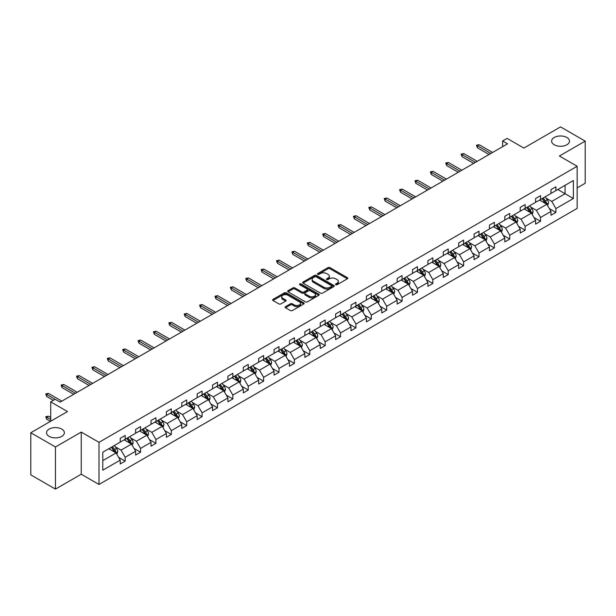 <?xml version="1.0" encoding="UTF-8"?>
<svg xmlns="http://www.w3.org/2000/svg" width="616" height="616" viewBox="0 0 616 616"><rect width="100%" height="100%" fill="white"/><g stroke="black" fill="none" stroke-linecap="round" stroke-linejoin="round"><path stroke-width="0.92" d="M61.762 429.098A8.924 5.151 0 0 0 52.037 427.981A8.924 5.151 0 0 0 46.531 432.74A8.924 5.151 0 0 0 49.141 436.382A8.924 5.151 0 0 0 58.867 437.499A8.924 5.151 0 0 0 64.38 432.74A8.924 5.151 0 0 0 61.762 429.098M566.859 137.484A8.924 5.151 0 0 0 557.134 136.367A8.924 5.151 0 0 0 551.62 141.126A8.924 5.151 0 0 0 554.238 144.768A8.924 5.151 0 0 0 563.963 145.892A8.924 5.151 0 0 0 569.469 141.126A8.924 5.151 0 0 0 566.859 137.484M335.735 284.731A0.955 0.554 0 0 0 337.091 284.731L347.378 278.794A1.371 0.793 0 0 0 347.778 278.232A1.371 0.793 0 0 0 347.378 277.677L329.953 267.613A1.371 0.793 0 0 0 328.02 267.613L317.733 273.55A0.955 0.554 0 0 0 317.456 273.943A0.955 0.554 0 0 0 317.733 274.336A0.955 0.554 0 0 0 319.088 274.336L320.42 273.566A4.381 2.526 0 0 1 326.619 273.566L328.066 274.405A4.381 2.526 0 0 1 329.352 276.191A4.381 2.526 0 0 1 328.066 277.985L326.734 278.748A0.955 0.554 0 0 0 326.457 279.14A0.955 0.554 0 0 0 326.734 279.533A0.955 0.554 0 0 0 328.089 279.533L329.421 278.763A4.381 2.526 0 0 1 335.62 278.763L337.067 279.602A4.381 2.526 0 0 1 338.353 281.389A4.381 2.526 0 0 1 337.067 283.183L335.735 283.945A0.955 0.554 0 0 0 335.458 284.338A0.955 0.554 0 0 0 335.735 284.731L335.735 283.945M577.161 187.895L585.2 183.26L585.2 141.126L560.545 126.896L523.862 148.071L507.099 138.392L502.61 140.987L502.61 146.677M55.455 489.104L81.243 474.22L81.243 432.085L55.455 446.977L55.455 489.104L30.8 474.874L30.8 432.74L67.483 411.565L50.72 401.886L50.72 421.244M55.455 446.977L30.8 432.74M285.524 306.622A1.371 0.793 0 0 0 285.123 307.184A1.371 0.793 0 0 0 285.524 307.738L290.413 310.564A1.371 0.793 0 0 0 292.346 310.564L303.773 303.965A1.371 0.793 0 0 0 304.173 303.411A1.371 0.793 0 0 0 303.773 302.849L286.348 292.793A1.371 0.793 0 0 0 284.415 292.793L272.988 299.384A1.371 0.793 0 0 0 272.588 299.946A1.371 0.793 0 0 0 272.988 300.5L278.894 303.911A1.371 0.793 0 0 0 280.834 303.911L285.716 301.093A1.371 0.793 0 0 0 286.117 300.531A1.371 0.793 0 0 0 285.716 299.977L282.79 298.283A3.665 2.118 0 0 1 281.72 296.789A3.665 2.118 0 0 1 283.976 294.833A3.665 2.118 0 0 1 287.972 295.295L299.438 301.917A3.665 2.118 0 0 1 300.516 303.411A3.665 2.118 0 0 1 298.252 305.367A3.665 2.118 0 0 1 294.263 304.905L292.346 303.804A1.371 0.793 0 0 0 290.413 303.804L285.524 306.622L285.524 307.738M50.72 401.886L55.209 399.291L60.137 402.14L507.546 143.828L502.61 140.987M81.243 432.085L98.991 442.334L577.161 166.266L577.161 208.393L98.991 484.469L98.991 442.334M585.2 141.126L559.413 156.017L577.161 166.266M320.52 293.185A1.371 0.793 0 0 0 322.453 293.185L333.872 286.586A1.371 0.793 0 0 0 334.272 286.032A1.371 0.793 0 0 0 333.872 285.47L316.455 275.414A1.371 0.793 0 0 0 314.514 275.414L303.095 282.005A1.371 0.793 0 0 0 302.695 282.567A1.371 0.793 0 0 0 303.095 283.121L320.52 293.185M300.138 284.939A0.955 0.554 0 0 1 301.108 285.069L318.803 295.287L307.399 301.871A1.371 0.793 0 0 1 305.467 301.871L288.042 291.815L292.931 289.012L292.931 287.872L288.042 290.698A1.371 0.793 0 0 0 287.641 291.252A1.371 0.793 0 0 0 288.042 291.815L288.042 290.698M292.931 289.012A1.371 0.793 0 0 1 294.864 289.012L294.864 287.872A1.371 0.793 0 0 0 292.931 287.872M294.864 287.872L301.932 291.953A1.371 0.793 0 0 0 303.865 291.953L307.115 290.082A1.371 0.793 0 0 0 307.515 289.52A1.371 0.793 0 0 0 307.115 288.966L299.753 284.715A0.955 0.554 0 0 1 299.476 284.322A0.955 0.554 0 0 1 300.069 283.814A0.955 0.554 0 0 1 301.108 283.938L318.826 294.163A1.371 0.793 0 0 1 319.227 294.718A1.371 0.793 0 0 1 318.826 295.28L318.826 294.163M102.787 452.213L120.243 442.134L120.243 438.322L125.171 435.474L125.171 439.285L135.628 433.256L135.628 429.437L140.556 426.595L140.556 430.407L151.012 424.37L151.012 420.559L155.94 417.71L155.94 421.529L166.389 415.492L166.389 411.673L171.325 408.832L171.325 412.643L181.774 406.606L181.774 402.795L186.71 399.946L186.71 403.765L197.159 397.728L197.159 393.909L202.087 391.068L202.087 394.879L212.543 388.842L212.543 385.031L217.471 382.182L217.471 386.001L227.928 379.964L227.928 376.153L232.856 373.304L232.856 377.115L243.312 371.078L243.312 367.267L248.24 364.418L248.24 368.237L258.697 362.2L258.697 358.389L263.625 355.54L263.625 359.351L274.074 353.322L274.074 349.503L279.01 346.654L279.01 350.473L289.458 344.436L289.458 340.625L294.394 337.776L294.394 341.587L304.843 335.558L304.843 331.739L309.779 328.898L309.779 332.709L320.228 326.673L320.228 322.861L325.156 320.012L325.156 323.831L335.612 317.794L335.612 313.975L340.54 311.134L340.54 314.945L350.997 308.909L350.997 305.097L355.925 302.248L355.925 306.067L366.381 300.031L366.381 296.211L371.309 293.37L371.309 297.181L381.766 291.145L381.766 287.333L386.694 284.484L386.694 288.303L397.143 282.267L397.143 278.455L402.079 275.606L402.079 279.418L412.528 273.381L412.528 269.569L417.463 266.72L417.463 270.54L427.912 264.503L427.912 260.691L432.84 257.842L432.84 261.654L443.297 255.625L443.297 251.805L448.225 248.956L448.225 252.776L458.681 246.739L458.681 242.927L463.609 240.078L463.609 243.89L474.066 237.861L474.066 234.041L478.994 231.2L478.994 235.012L489.45 228.975L489.45 225.163L494.378 222.314L494.378 226.126L504.827 220.097L504.827 216.278L509.763 213.436L509.763 217.248L520.212 211.211L520.212 207.4L525.148 204.55L525.148 208.37L535.597 202.333L535.597 198.514L540.532 195.672L540.532 199.484L550.981 193.447L550.981 189.636L555.909 186.787L555.909 190.606L573.365 180.526L573.365 198.514L555.909 208.593L555.909 212.412L550.981 215.254L550.981 211.442L540.532 217.479L540.532 221.29L535.597 224.139L535.597 220.32L525.148 226.357L525.148 230.168L520.212 233.017L520.212 229.206L509.763 235.243L509.763 239.054L504.827 241.903L504.827 238.084L494.378 244.121L494.378 247.932L489.45 250.781L489.45 246.97L478.994 252.999L478.994 256.818L474.066 259.667L474.066 255.848L463.609 261.885L463.609 265.696L458.681 268.545L458.681 264.734L448.225 270.763L448.225 274.582L443.297 277.423L443.297 273.612L432.84 279.649L432.84 283.46L427.912 286.309L427.912 282.498L417.463 288.527L417.463 292.346L412.528 295.187L412.528 291.376L402.079 297.413L402.079 301.224L397.143 304.073L397.143 300.254L386.694 306.291L386.694 310.11L381.766 312.951L381.766 309.14L371.309 315.176L371.309 318.988L366.381 321.837L366.381 318.018L355.925 324.055L355.925 327.874L350.997 330.715L350.997 326.904L340.54 332.94L340.54 336.752L335.612 339.601L335.612 335.782L325.156 341.818L325.156 345.63L320.228 348.479L320.228 344.667L309.779 350.697L309.779 354.516L304.843 357.365L304.843 353.546L294.394 359.582L294.394 363.394L289.458 366.243L289.458 362.431L279.01 368.46L279.01 372.28L274.074 375.121L274.074 371.309L263.625 377.346L263.625 381.158L258.697 384.007L258.697 380.195L248.24 386.224L248.24 390.043L243.312 392.885L243.312 389.073L232.856 395.11L232.856 398.922L227.928 401.771L227.928 397.951L217.471 403.988L217.471 407.807L212.543 410.649L212.543 406.837L202.087 412.874L202.087 416.685L197.159 419.535L197.159 415.715L186.71 421.752L186.71 425.571L181.774 428.413L181.774 424.601L171.325 430.638L171.325 434.449L166.389 437.298L166.389 433.479L155.94 439.516L155.94 443.327L151.012 446.177L151.012 442.365L140.556 448.402L140.556 452.213L135.628 455.062L135.628 451.243L125.171 457.28L125.171 461.091L120.243 463.94L120.243 460.129L102.787 470.2L102.787 452.213M124.186 439.855L131.485 444.074L121.029 450.103L115.323 446.808M121.029 450.103L125.171 457.28M131.485 444.074L135.628 451.243M120.243 441.225L121.029 441.68L125.171 439.285M139.57 430.977L146.87 435.189L136.413 441.225L130.708 437.93M136.413 441.225L140.556 448.402M146.87 435.189L151.012 442.365M135.628 432.34L136.413 432.802L140.556 430.407M154.955 422.091L162.254 426.31L151.798 432.34L146.092 429.044M151.798 432.34L155.94 439.516M162.254 426.31L166.389 433.479M151.012 423.462L151.798 423.916L155.94 421.529M170.339 413.213L177.631 417.425L167.182 423.462L161.477 420.166M167.182 423.462L171.325 430.638M177.631 417.425L181.774 424.601M166.389 414.576L167.182 415.038L171.325 412.643M185.724 404.335L193.016 408.547L182.567 414.576L176.854 411.288M182.567 414.576L186.71 421.752M193.016 408.547L197.159 415.715M181.774 405.698L182.567 406.152L186.71 403.765M201.101 395.449L208.4 399.661L197.952 405.698L192.238 402.402M197.952 405.698L202.087 412.874M208.4 399.661L212.543 406.837M197.159 396.82L197.952 397.274L202.087 394.879M216.485 386.571L223.785 390.783L213.329 396.82L207.623 393.524M213.329 396.82L217.471 403.988M223.785 390.783L227.928 397.951M212.543 387.934L213.329 388.388L217.471 386.001M231.87 377.685L239.17 381.897L228.713 387.934L223.007 384.638M228.713 387.934L232.856 395.11M239.17 381.897L243.312 389.073M227.928 379.056L228.713 379.51L232.856 377.115M247.255 368.807L254.554 373.019L244.098 379.056L238.392 375.76M244.098 379.056L248.24 386.224M254.554 373.019L258.697 380.195M243.312 370.17L244.098 370.624L248.24 368.237M262.639 359.921L269.939 364.133L259.482 370.17L253.777 366.874M259.482 370.17L263.625 377.346M269.939 364.133L274.074 371.309M258.697 361.292L259.482 361.746L263.625 359.351M278.024 351.043L285.316 355.255L274.867 361.292L269.161 357.996M274.867 361.292L279.01 368.46M285.316 355.255L289.458 362.431M274.074 352.406L274.867 352.86L279.01 350.473M293.409 342.157L300.7 346.377L290.252 352.406L284.546 349.11M290.252 352.406L294.394 359.582M300.7 346.377L304.843 353.546M289.458 343.528L290.252 343.982L294.394 341.587M308.785 333.279L316.085 337.491L305.636 343.528L299.923 340.232M305.636 343.528L309.779 350.697M316.085 337.491L320.228 344.667M304.843 334.642L305.636 335.104L309.779 332.709M324.17 324.393L331.47 328.613L321.021 334.642L315.307 331.346M321.021 334.642L325.156 341.818M331.47 328.613L335.612 335.782M320.228 325.764L321.021 326.218L325.156 323.831M339.555 315.515L346.854 319.727L336.398 325.764L330.692 322.468M336.398 325.764L340.54 332.94M346.854 319.727L350.997 326.904M335.612 316.878L336.398 317.34L340.54 314.945M354.939 306.637L362.239 310.849L351.782 316.878L346.077 313.59M351.782 316.878L355.925 324.055M362.239 310.849L366.381 318.018M350.997 308L351.782 308.454L355.925 306.067M370.324 297.751L377.623 301.963L367.167 308L361.461 304.704M367.167 308L371.309 315.176M377.623 301.963L381.766 309.14M366.381 299.122L367.167 299.576L371.309 297.181M385.708 288.873L393 293.085L382.551 299.122L376.846 295.826M382.551 299.122L386.694 306.291M393 293.085L397.143 300.254M381.766 290.236L382.551 290.69L386.694 288.303M401.093 279.987L408.385 284.199L397.936 290.236L392.23 286.94M397.936 290.236L402.079 297.413M408.385 284.199L412.528 291.376M397.143 281.358L397.936 281.812L402.079 279.418M416.47 271.109L423.77 275.321L413.321 281.358L407.607 278.062M413.321 281.358L417.463 288.527M423.77 275.321L427.912 282.498M412.528 272.472L413.321 272.926L417.463 270.54M431.855 262.224L439.154 266.435L428.705 272.472L422.992 269.177M428.705 272.472L432.84 279.649M439.154 266.435L443.297 273.612M427.912 263.594L428.705 264.048L432.84 261.654M447.239 253.345L454.539 257.557L444.082 263.594L438.376 260.298M444.082 263.594L448.225 270.763M454.539 257.557L458.681 264.734M443.297 254.708L444.082 255.163L448.225 252.776M462.624 244.46L469.923 248.679L459.467 254.708L453.761 251.413M459.467 254.708L463.609 261.885M469.923 248.679L474.066 255.848M458.681 245.83L459.467 246.285L463.609 243.89M478.008 235.582L485.308 239.793L474.851 245.83L469.146 242.535M474.851 245.83L478.994 252.999M485.308 239.793L489.45 246.97M474.066 236.944L474.851 237.399L478.994 235.012M493.393 226.696L500.692 230.915L490.236 236.944L484.53 233.649M490.236 236.944L494.378 244.121M500.692 230.915L504.827 238.084M489.45 228.066L490.236 228.521L494.378 226.126M508.778 217.818L516.069 222.03L505.62 228.066L499.915 224.771M505.62 228.066L509.763 235.243M516.069 222.03L520.212 229.206M504.827 219.18L505.62 219.643L509.763 217.248M524.162 208.94L531.454 213.151L521.005 219.18L515.292 215.885M521.005 219.18L525.148 226.357M531.454 213.151L535.597 220.32M520.212 210.302L521.005 210.757L525.148 208.37M539.539 200.054L546.839 204.266L536.39 210.302L530.676 207.007M536.39 210.302L540.532 217.479M546.839 204.266L550.981 211.442M535.597 201.424L536.39 201.879L540.532 199.484M557.788 189.52L565.08 193.732L551.767 201.424L546.061 198.129M551.767 201.424L555.909 208.593M573.365 198.514L565.08 193.732L565.08 185.308L573.365 180.526M81.243 474.22L98.991 484.469M550.981 192.538L551.767 192.993L555.909 190.606M102.787 460.637L116.101 452.952L108.801 448.741M116.101 452.952L120.243 460.129M549.357 208.624L555.909 212.412M533.972 217.502L540.532 221.29M518.587 226.388L525.148 230.168M503.203 235.266L509.763 239.054M487.818 244.152L494.378 247.932M472.433 253.03L478.994 256.818M457.057 261.916L463.609 265.696M441.672 270.794L448.225 274.582M426.287 279.679L432.84 283.46M410.903 288.558L417.463 292.346M395.518 297.436L402.079 301.224M380.134 306.321L386.694 310.11M364.749 315.2L371.309 318.988M349.364 324.085L355.925 327.874M333.988 332.963L340.54 336.752M318.603 341.849L325.156 345.63M303.218 350.727L309.779 354.516M287.834 359.613L294.394 363.394M272.449 368.491L279.01 372.28M257.065 377.377L263.625 381.158M241.68 386.255L248.24 390.043M226.303 395.133L232.856 398.922M210.918 404.019L217.471 407.807M195.534 412.897L202.087 416.685M180.149 421.783L186.71 425.571M164.765 430.661L171.325 434.449M149.38 439.547L155.94 443.327M133.995 448.425L140.556 452.213M118.611 457.311L125.171 461.091M336.12 284.869L337.067 284.315A4.381 2.526 0 0 0 338.353 282.528L338.353 281.389M329.352 276.191L329.352 277.331A4.381 2.526 0 0 1 328.066 279.117L327.119 279.672M347.362 278.802L329.953 268.753A1.371 0.793 0 0 0 328.02 268.753L318.118 274.474M333.872 285.47L333.872 286.586L316.455 276.553A1.371 0.793 0 0 0 314.514 276.553L303.111 283.137L303.095 282.005M331.454 286.425A0.955 0.554 0 0 0 331.739 286.032A0.955 0.554 0 0 0 331.454 285.639L316.162 276.807A0.955 0.554 0 0 0 314.807 276.807L313.405 277.616A4.381 2.526 0 0 0 312.12 279.41A4.381 2.526 0 0 0 313.405 281.196L323.854 287.233A4.381 2.526 0 0 0 330.053 287.233L331.454 286.425L331.454 287.556A0.955 0.554 0 0 0 331.739 287.171L331.739 286.032M312.12 279.41L312.12 280.55A4.381 2.526 0 0 0 313.405 282.336L313.405 281.196M331.454 287.556L330.053 288.373A4.381 2.526 0 0 1 323.854 288.373L313.405 282.336M294.864 289.012L301.932 293.093A1.371 0.793 0 0 0 303.865 293.093L307.115 291.222A1.371 0.793 0 0 0 307.515 290.66L307.515 289.52M309.263 296.188A3.665 2.118 0 0 0 313.251 296.642A3.665 2.118 0 0 0 315.515 294.694A3.665 2.118 0 0 0 314.445 293.201L310.402 290.868A1.371 0.793 0 0 0 308.47 290.868L305.22 292.739A1.371 0.793 0 0 0 304.82 293.293A1.371 0.793 0 0 0 305.22 293.855L309.263 296.188L309.263 297.328A3.665 2.118 0 0 0 313.251 297.782A3.665 2.118 0 0 0 315.515 295.834L315.515 294.694M304.82 293.293L304.82 294.433A1.371 0.793 0 0 0 305.22 294.995L305.22 293.855M309.263 297.328L305.22 294.995M300.516 303.411L300.516 304.55A3.665 2.118 0 0 1 298.252 306.499A3.665 2.118 0 0 1 294.263 306.044L292.346 304.943A1.371 0.793 0 0 0 290.413 304.943L285.547 307.754M281.72 296.789L281.72 297.928A3.665 2.118 0 0 0 282.79 299.422L282.79 298.283M285.716 299.977L285.716 301.093L282.79 299.422M303.75 303.981L286.348 293.932A1.371 0.793 0 0 0 284.415 293.932L273.011 300.516M547.586 205.567L548.494 202.949A3.696 2.133 -120 0 0 547.316 199.8L545.106 196.843M541.133 200.97L540.17 199.692M546.292 203.95L546.5 203.103A3.696 2.133 -120 0 0 545.445 200.878L543.227 197.929M542.303 198.46L544.737 201.709A1.887 1.086 60 0 1 545.083 202.287L546.5 203.103M542.049 198.606L544.259 201.563A3.696 2.133 60 0 1 545.183 203.311M490.829 153.484L477.4 145.73L477.4 147.778L476.507 145.214L477.4 145.73L479.171 144.706L492.6 152.46M477.4 147.778L489.05 154.508M476.507 145.214L479.171 144.706M532.209 214.445L533.11 211.827A3.696 2.133 -120 0 0 531.931 208.678L529.721 205.729M525.748 209.856L524.786 208.57M530.907 212.836L531.115 211.989A3.696 2.133 -120 0 0 530.06 209.763L527.843 206.807M526.919 207.338L529.36 210.595A1.887 1.086 60 0 1 529.698 211.165L531.115 211.989M526.665 207.492L528.875 210.449A3.696 2.133 60 0 1 529.798 212.189M516.824 223.331L517.733 220.713A3.696 2.133 -120 0 0 516.547 217.564L514.337 214.607M510.364 218.734L509.401 217.456M515.53 221.714L515.731 220.867A3.696 2.133 -120 0 0 514.676 218.642L512.458 215.692M511.534 216.224L513.975 219.473A1.887 1.086 60 0 1 514.314 220.051L515.731 220.867M511.28 216.37L513.49 219.327A3.696 2.133 60 0 1 514.414 221.075M475.444 162.362L462.015 154.608L462.015 156.656L461.122 154.1L462.015 154.608L463.786 153.584L477.223 161.338M462.015 156.656L473.666 163.386M461.122 154.1L463.786 153.584M460.06 171.248L446.631 163.494L446.631 165.542L445.745 162.978L446.631 163.494L448.402 162.47L461.838 170.224M446.631 165.542L458.289 172.272M445.745 162.978L448.402 162.47M501.439 232.209L502.348 229.591A3.696 2.133 -120 0 0 501.162 226.442L498.952 223.493M494.979 227.62L494.024 226.334M500.146 230.6L500.354 229.745A3.696 2.133 -120 0 0 499.291 227.527L497.081 224.57M496.15 225.102L498.59 228.359A1.887 1.086 60 0 1 498.929 228.929L500.354 229.745M495.895 225.256L498.105 228.213A3.696 2.133 60 0 1 499.029 229.953M444.675 180.126L431.246 172.372L431.246 174.42L430.361 171.864L431.246 172.372L433.017 171.348L446.454 179.102M431.246 174.42L442.904 181.15M430.361 171.864L433.017 171.348M486.055 241.095L486.963 238.469A3.696 2.133 -120 0 0 485.785 235.327L483.568 232.371M479.595 236.498L478.64 235.22M484.761 239.478L484.969 238.631A3.696 2.133 -120 0 0 483.907 236.405L481.697 233.449M480.773 233.988L483.206 237.237A1.887 1.086 60 0 1 483.545 237.815L484.969 238.631M480.511 234.134L482.728 237.091A3.696 2.133 60 0 1 483.645 238.839M429.29 189.012L415.862 181.258L415.862 183.306L414.976 180.742L415.862 181.258L417.64 180.226L431.069 187.988M415.862 183.306L427.519 190.036M414.976 180.742L417.64 180.226M470.67 249.973L471.579 247.355A3.696 2.133 -120 0 0 470.401 244.206L468.183 241.249M464.218 245.384L463.255 244.098M469.377 248.364L469.585 247.509A3.696 2.133 -120 0 0 468.522 245.291L466.312 242.334M465.388 242.866L467.821 246.123A1.887 1.086 60 0 1 468.168 246.693L469.585 247.509M465.126 243.02L467.344 245.969A3.696 2.133 60 0 1 468.26 247.717M413.913 197.89L400.477 190.136L400.477 192.184L399.592 189.62L400.477 190.136L402.256 189.112L415.685 196.866M400.477 192.184L412.135 198.914M399.592 189.62L402.256 189.112M455.286 258.859L456.194 256.233A3.696 2.133 -120 0 0 455.016 253.091L452.798 250.135M448.833 254.262L447.87 252.984M453.992 257.242L454.2 256.395A3.696 2.133 -120 0 0 453.145 254.169L450.927 251.213M450.003 251.751L452.437 255.001A1.887 1.086 60 0 1 452.783 255.571L454.2 256.395M449.742 251.898L451.959 254.855A3.696 2.133 60 0 1 452.875 256.603M398.529 206.776L385.092 199.014L385.092 201.07L384.207 198.506L385.092 199.014L386.871 197.99L400.3 205.744M385.092 201.07L396.75 207.8M384.207 198.506L386.871 197.99M439.901 267.737L440.81 265.119A3.696 2.133 -120 0 0 439.632 261.969L437.414 259.013M433.448 263.14L432.486 261.862M438.607 266.127L438.815 265.273A3.696 2.133 -120 0 0 437.76 263.055L435.543 260.098M434.619 260.63L437.052 263.887A1.887 1.086 60 0 1 437.398 264.457L438.815 265.273M434.357 260.784L436.575 263.733A3.696 2.133 60 0 1 437.499 265.481M383.144 215.654L369.715 207.9L369.715 209.948L368.822 207.384L369.715 207.9L371.486 206.876L384.915 214.63M369.715 209.948L381.366 216.678M368.822 207.384L371.486 206.876M424.524 276.615L425.425 273.997A3.696 2.133 -120 0 0 424.247 270.855L422.037 267.898M418.064 272.026L417.101 270.74M423.223 275.005L423.431 274.159A3.696 2.133 -120 0 0 422.376 271.933L420.158 268.976M419.234 269.515L421.675 272.765A1.887 1.086 60 0 1 422.014 273.335L423.431 274.159M418.98 269.662L421.19 272.619A3.696 2.133 60 0 1 422.114 274.359M367.76 224.532L354.331 216.778L354.331 218.834L353.438 216.27L354.331 216.778L356.102 215.754L369.531 223.508M354.331 218.834L365.981 225.564M353.438 216.27L356.102 215.754M409.14 285.501L410.04 282.883A3.696 2.133 -120 0 0 408.862 279.733L406.652 276.776M402.679 280.904L401.717 279.625M407.838 283.884L408.046 283.037A3.696 2.133 -120 0 0 406.991 280.819L404.774 277.862M403.85 278.394L406.291 281.651A1.887 1.086 60 0 1 406.629 282.22L408.046 283.037M403.596 278.54L405.805 281.497A3.696 2.133 60 0 1 406.729 283.245M352.375 233.418L338.946 225.664L338.946 227.712L338.061 225.148L338.946 225.664L340.717 224.64L354.154 232.394M338.946 227.712L350.604 234.442M338.061 225.148L340.717 224.64M393.755 294.379L394.663 291.761A3.696 2.133 -120 0 0 393.478 288.619L391.268 285.662M387.295 289.79L386.34 288.504M392.461 292.769L392.661 291.922A3.696 2.133 -120 0 0 391.607 289.697L389.397 286.74M388.465 287.279L390.906 290.529A1.887 1.086 60 0 1 391.245 291.099L392.661 291.922M388.211 287.426L390.421 290.382A3.696 2.133 60 0 1 391.345 292.123M336.99 242.296L323.562 234.542L323.562 236.59L322.676 234.034L323.562 234.542L325.333 233.518L338.769 241.272M323.562 236.59L335.22 243.32M322.676 234.034L325.333 233.518M378.37 303.264L379.279 300.647A3.696 2.133 -120 0 0 378.101 297.497L375.883 294.54M371.91 298.668L370.955 297.389M377.077 301.647L377.285 300.8A3.696 2.133 -120 0 0 376.222 298.575L374.012 295.626M373.08 296.157L375.521 299.407A1.887 1.086 60 0 1 375.86 299.984L377.285 300.8M372.826 296.304L375.044 299.26A3.696 2.133 60 0 1 375.96 301.008M321.606 251.182L308.177 243.428L308.177 245.476L307.292 242.912L308.177 243.428L309.956 242.404L323.385 250.158M308.177 245.476L319.835 252.206M307.292 242.912L309.956 242.404M362.986 312.143L363.894 309.525A3.696 2.133 -120 0 0 362.716 306.375L360.499 303.426M356.525 307.553L355.571 306.267M361.692 310.533L361.9 309.686A3.696 2.133 -120 0 0 360.837 307.461L358.627 304.504M357.704 305.043L360.137 308.293A1.887 1.086 60 0 1 360.476 308.862L361.9 309.686M357.442 305.19L359.659 308.146A3.696 2.133 60 0 1 360.576 309.887M306.221 260.06L292.793 252.306L292.793 254.354L291.907 251.798L292.793 252.306L294.571 251.282L308 259.036M292.793 254.354L304.45 261.084M291.907 251.798L294.571 251.282M347.601 321.028L348.51 318.41A3.696 2.133 -120 0 0 347.332 315.261L345.114 312.304M341.149 316.431L340.186 315.153M346.308 319.411L346.515 318.564A3.696 2.133 -120 0 0 345.453 316.339L343.243 313.39M342.319 313.921L344.752 317.171A1.887 1.086 60 0 1 345.099 317.748L346.515 318.564M342.057 314.068L344.275 317.024A3.696 2.133 60 0 1 345.191 318.772M290.844 268.946L277.408 261.192L277.408 263.24L276.522 260.676L277.408 261.192L279.187 260.168L292.615 267.921M277.408 263.24L289.066 269.97M276.522 260.676L279.187 260.168M332.216 329.906L333.125 327.288A3.696 2.133 -120 0 0 331.947 324.139L329.729 321.19M325.764 325.317L324.801 324.031M330.923 328.297L331.131 327.45A3.696 2.133 -120 0 0 330.076 325.225L327.858 322.268M326.934 322.799L329.368 326.056A1.887 1.086 60 0 1 329.714 326.626L331.131 327.45M326.673 322.953L328.89 325.91A3.696 2.133 60 0 1 329.814 327.65M275.46 277.824L262.023 270.07L262.023 272.118L261.138 269.562L262.023 270.07L263.802 269.046L277.231 276.8M262.023 272.118L273.681 278.848M261.138 269.562L263.802 269.046M316.832 338.792L317.74 336.174A3.696 2.133 -120 0 0 316.562 333.025L314.353 330.068M310.379 334.195L309.417 332.917M315.538 337.175L315.746 336.328A3.696 2.133 -120 0 0 314.691 334.103L312.474 331.146M311.55 331.685L313.983 334.935A1.887 1.086 60 0 1 314.329 335.512L315.746 336.328M311.296 331.832L313.505 334.788A3.696 2.133 60 0 1 314.43 336.536M260.075 286.71L246.646 278.956L246.646 281.004L245.753 278.44L246.646 278.956L248.417 277.924L261.846 285.685M246.646 281.004L258.296 287.734M245.753 278.44L248.417 277.924M301.455 347.67L302.356 345.052A3.696 2.133 -120 0 0 301.178 341.903L298.968 338.946M294.995 343.081L294.032 341.795M300.154 346.061L300.362 345.206A3.696 2.133 -120 0 0 299.307 342.989L297.089 340.032M296.165 340.563L298.606 343.82A1.887 1.086 60 0 1 298.945 344.39L300.362 345.206M295.911 340.717L298.121 343.666A3.696 2.133 60 0 1 299.045 345.414M244.691 295.588L231.262 287.834L231.262 289.882L230.369 287.318L231.262 287.834L233.033 286.81L246.469 294.564M231.262 289.882L242.912 296.612M230.369 287.318L233.033 286.81M286.07 356.556L286.979 353.93A3.696 2.133 -120 0 0 285.793 350.789L283.583 347.832M279.61 351.959L278.648 350.681M284.777 354.939L284.977 354.092A3.696 2.133 -120 0 0 283.922 351.867L281.712 348.91M280.78 349.449L283.221 352.699A1.887 1.086 60 0 1 283.56 353.268L284.977 354.092M280.526 349.595L282.736 352.552A3.696 2.133 60 0 1 283.66 354.3M229.306 304.473L215.877 296.712L215.877 298.768L214.992 296.204L215.877 296.712L217.648 295.688L231.085 303.442M215.877 298.768L227.535 305.498M214.992 296.204L217.648 295.688M270.686 365.434L271.594 362.816A3.696 2.133 -120 0 0 270.416 359.667L268.199 356.71M264.226 360.837L263.271 359.559M269.392 363.825L269.6 362.97A3.696 2.133 -120 0 0 268.538 360.753L266.328 357.796M265.396 358.327L267.837 361.584A1.887 1.086 60 0 1 268.176 362.154L269.6 362.97M265.142 358.481L267.352 361.43A3.696 2.133 60 0 1 268.276 363.178M213.921 313.351L200.493 305.598L200.493 307.646L199.607 305.082L200.493 305.598L202.271 304.574L215.7 312.327M200.493 307.646L212.15 314.376M199.607 305.082L202.271 304.574M255.301 374.312L256.21 371.694A3.696 2.133 -120 0 0 255.032 368.553L252.814 365.596M248.841 369.723L247.886 368.445M254.008 372.703L254.215 371.856A3.696 2.133 -120 0 0 253.153 369.631L250.943 366.674M250.019 367.213L252.452 370.462A1.887 1.086 60 0 1 252.791 371.032L254.215 371.856M249.757 367.359L251.975 370.316A3.696 2.133 60 0 1 252.891 372.056M198.537 322.23L185.108 314.476L185.108 316.532L184.222 313.968L185.108 314.476L186.887 313.452L200.315 321.205M185.108 316.532L196.766 323.261M184.222 313.968L186.887 313.452M239.917 383.198L240.825 380.58A3.696 2.133 -120 0 0 239.647 377.431L237.43 374.474M233.464 378.601L232.501 377.323M238.623 381.581L238.831 380.734A3.696 2.133 -120 0 0 237.768 378.517L235.558 375.56M234.634 376.091L237.068 379.348A1.887 1.086 60 0 1 237.414 379.918L238.831 380.734M234.373 376.237L236.59 379.194A3.696 2.133 60 0 1 237.506 380.942M183.16 331.115L169.723 323.361L169.723 325.41L168.838 322.846L169.723 323.361L171.502 322.337L184.931 330.091M169.723 325.41L181.381 332.139M168.838 322.846L171.502 322.337M224.532 392.076L225.441 389.458A3.696 2.133 -120 0 0 224.263 386.317L222.045 383.36M218.079 387.487L217.117 386.201M223.238 390.467L223.446 389.62A3.696 2.133 -120 0 0 222.391 387.395L220.174 384.438M219.25 384.977L221.683 388.226A1.887 1.086 60 0 1 222.03 388.796L223.446 389.62M218.988 385.123L221.206 388.08A3.696 2.133 60 0 1 222.122 389.82M167.775 339.994L154.339 332.24L154.339 334.296L153.453 331.731L154.339 332.24L156.118 331.215L169.546 338.969M154.339 334.296L165.997 341.018M153.453 331.731L156.118 331.215M209.147 400.962L210.056 398.344A3.696 2.133 -120 0 0 208.878 395.195L206.668 392.238M202.695 396.365L201.732 395.087M207.854 399.345L208.062 398.498A3.696 2.133 -120 0 0 207.007 396.273L204.789 393.324M203.865 393.855L206.298 397.112A1.887 1.086 60 0 1 206.645 397.682L208.062 398.498M203.603 394.001L205.821 396.958A3.696 2.133 60 0 1 206.745 398.706M152.391 348.879L138.962 341.125L138.962 343.174L138.069 340.61L138.962 341.125L140.733 340.101L154.162 347.855M138.962 343.174L150.612 349.903M138.069 340.61L140.733 340.101M193.77 409.84L194.671 407.222A3.696 2.133 -120 0 0 193.493 404.073L191.283 401.124M187.31 405.251L186.348 403.965M192.469 408.231L192.677 407.384A3.696 2.133 -120 0 0 191.622 405.159L189.405 402.202M188.481 402.741L190.922 405.99A1.887 1.086 60 0 1 191.26 406.56L192.677 407.384M188.226 402.887L190.436 405.844A3.696 2.133 60 0 1 191.36 407.584M137.006 357.757L123.577 350.004L123.577 352.052L122.684 349.495L123.577 350.004L125.348 348.979L138.777 356.733M123.577 352.052L135.227 358.781M122.684 349.495L125.348 348.979M178.386 418.726L179.287 416.108A3.696 2.133 -120 0 0 178.109 412.959L175.899 410.002M171.926 414.129L170.963 412.851M177.092 417.109L177.293 416.262A3.696 2.133 -120 0 0 176.238 414.037L174.02 411.088M173.096 411.619L175.537 414.868A1.887 1.086 60 0 1 175.876 415.446L177.293 416.262M172.842 411.765L175.052 414.722A3.696 2.133 60 0 1 175.976 416.47M121.621 366.643L108.193 358.889L108.193 360.938L107.307 358.373L108.193 358.889L109.964 357.865L123.4 365.619M108.193 360.938L119.851 367.667M107.307 358.373L109.964 357.865M163.001 427.604L163.91 424.986A3.696 2.133 -120 0 0 162.724 421.837L160.514 418.888M156.541 423.015L155.586 421.729M161.708 425.995L161.908 425.148A3.696 2.133 -120 0 0 160.853 422.923L158.643 419.966M157.711 420.497L160.152 423.754A1.887 1.086 60 0 1 160.491 424.324L161.908 425.148M157.457 420.651L159.667 423.608A3.696 2.133 60 0 1 160.591 425.348M106.237 375.521L92.808 367.767L92.808 369.816L91.923 367.259L92.808 367.767L94.579 366.743L108.016 374.497M92.808 369.816L104.466 376.545M91.923 367.259L94.579 366.743M147.617 436.49L148.525 433.872A3.696 2.133 -120 0 0 147.347 430.723L145.13 427.766M141.156 431.893L140.202 430.615M146.323 434.873L146.531 434.026A3.696 2.133 -120 0 0 145.468 431.801L143.258 428.852M142.327 429.383L144.768 432.632A1.887 1.086 60 0 1 145.106 433.21L146.531 434.026M142.073 429.529L144.29 432.486A3.696 2.133 60 0 1 145.207 434.234M90.852 384.407L77.424 376.653L77.424 378.701L76.538 376.137L77.424 376.653L79.202 375.629L92.631 383.383M77.424 378.701L89.081 385.431M76.538 376.137L79.202 375.629M132.232 445.368L133.141 442.75A3.696 2.133 -120 0 0 131.963 439.601L129.745 436.644M125.779 440.779L124.817 439.493M130.939 443.759L131.146 442.904A3.696 2.133 -120 0 0 130.084 440.686L127.874 437.73M126.95 438.261L129.383 441.518A1.887 1.086 60 0 1 129.722 442.088L131.146 442.904M126.688 438.415L128.906 441.372A3.696 2.133 60 0 1 129.822 443.112M75.468 393.285L62.039 385.531L62.039 387.58L61.153 385.023L62.039 385.531L63.818 384.507L77.246 392.261M62.039 387.58L73.697 394.309M61.153 385.023L63.818 384.507M116.847 454.254L117.756 451.628A3.696 2.133 -120 0 0 116.578 448.487L114.36 445.53M110.395 449.657L109.432 448.379M115.554 452.637L115.762 451.79A3.696 2.133 -120 0 0 114.707 449.565L112.489 446.608M111.565 447.147L113.999 450.396A1.887 1.086 60 0 1 114.345 450.974L115.762 451.79M111.304 447.293L113.521 450.25A3.696 2.133 60 0 1 114.437 451.998M46.654 419.234L45.769 416.678L48.433 416.162L46.654 417.186L46.654 419.234L50.427 421.413M45.769 416.678L50.72 419.535M48.433 416.162L50.72 417.486M55.155 399.322L46.654 394.417L46.654 396.465L45.769 393.901L46.654 394.417L48.433 393.385L61.862 401.139M46.654 396.465L53.384 400.346M45.769 393.901L48.433 393.385M337.067 284.315L337.067 283.183M326.734 279.533L326.734 278.748M328.066 279.117L328.066 277.985M317.733 274.336L317.733 273.55M328.02 268.753L328.02 267.613M329.953 268.753L329.953 267.613M347.378 278.794L347.378 277.677M314.514 276.553L314.514 275.414M316.455 276.553L316.455 275.414M323.854 288.373L323.854 287.233M330.053 288.373L330.053 287.233M301.932 293.093L301.932 291.953M303.865 293.093L303.865 291.953M307.115 291.222L307.115 290.082M301.108 285.069L301.108 283.938M290.413 304.943L290.413 303.804M292.346 304.943L292.346 303.804M294.263 306.044L294.263 304.905M272.988 300.5L272.988 299.384M284.415 293.932L284.415 292.793M286.348 293.932L286.348 292.793M303.773 303.965L303.773 302.849M546.577 204.112L548.471 203.018M545.445 200.878L547.316 199.8M543.212 202.171L544.259 201.563M531.192 212.997L533.086 211.896M530.06 209.763L531.931 208.678M527.827 211.049L528.875 210.449M515.808 221.875L517.702 220.782M514.676 218.642L516.547 217.564M512.443 219.935L513.49 219.327M500.423 230.761L502.317 229.66M499.291 227.527L501.162 226.442M497.058 228.813L498.105 228.213M485.038 239.639L486.94 238.546M483.907 236.405L485.785 235.327M481.673 237.699L482.728 237.091M469.654 248.525L471.556 247.424M468.522 245.291L470.401 244.206M466.289 246.577L467.344 245.969M454.269 257.403L456.171 256.31M453.145 254.169L455.016 253.091M450.904 255.463L451.959 254.855M438.892 266.281L440.787 265.188M437.76 263.055L439.632 261.969M435.527 264.341L436.575 263.733M423.508 275.167L425.402 274.074M422.376 271.933L424.247 270.855M420.143 273.227L421.19 272.619M408.123 284.045L410.017 282.952M406.991 280.819L408.862 279.733M404.758 282.105L405.805 281.497M392.739 292.931L394.633 291.838M391.607 289.697L393.478 288.619M389.374 290.991L390.421 290.382M377.354 301.809L379.256 300.716M376.222 298.575L378.101 297.497M373.989 299.869L375.044 299.26M361.969 310.695L363.871 309.594M360.837 307.461L362.716 306.375M358.604 308.747L359.659 308.146M346.585 319.573L348.487 318.48M345.453 316.339L347.332 315.261M343.22 317.633L344.275 317.024M331.2 328.459L333.102 327.358M330.076 325.225L331.947 324.139M327.835 326.511L328.89 325.91M315.823 337.337L317.717 336.244M314.691 334.103L316.562 333.025M312.458 335.397L313.505 334.788M300.439 346.223L302.333 345.122M299.307 342.989L301.178 341.903M297.074 344.275L298.121 343.666M285.054 355.101L286.948 354.007M283.922 351.867L285.793 350.789M281.689 353.161L282.736 352.552M269.669 363.979L271.571 362.886M268.538 360.753L270.416 359.667M266.305 362.039L267.352 361.43M254.285 372.865L256.187 371.771M253.153 369.631L255.032 368.553M250.92 370.924L251.975 370.316M238.9 381.743L240.802 380.65M237.768 378.517L239.647 377.431M235.535 379.803L236.59 379.194M223.516 390.629L225.418 389.535M222.391 387.395L224.263 386.317M220.151 388.688L221.206 388.08M208.139 399.507L210.033 398.413M207.007 396.273L208.878 395.195M204.774 397.566L205.821 396.958M192.754 408.393L194.648 407.292M191.622 405.159L193.493 404.073M189.389 406.445L190.436 405.844M177.369 417.271L179.264 416.177M176.238 414.037L178.109 412.959M174.005 415.33L175.052 414.722M161.985 426.157L163.879 425.055M160.853 422.923L162.724 421.837M158.62 424.208L159.667 423.608M146.6 435.035L148.502 433.941M145.468 431.801L147.347 430.723M143.235 433.094L144.29 432.486M131.216 443.92L133.118 442.819M130.084 440.686L131.963 439.601M127.851 441.972L128.906 441.372M115.831 452.798L117.733 451.705M114.707 449.565L116.578 448.487M112.466 450.858L113.521 450.25"/></g></svg>
